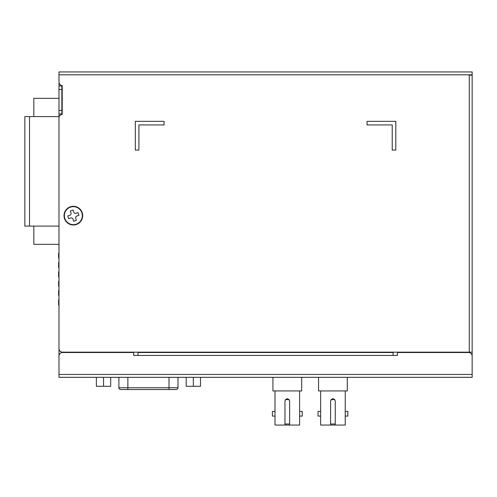 <?xml version="1.0" encoding="UTF-8"?>
<svg xmlns="http://www.w3.org/2000/svg" width="497" height="497" viewBox="0 0 497 497"><rect width="100%" height="100%" fill="white"/><g stroke="black" fill="none" stroke-linecap="round" stroke-linejoin="round"><path stroke-width="0.75" d="M468.919 352.168L468.919 352.547M61.858 352.1L61.858 352.603M61.858 85.534L61.858 114.385M58.981 374.446L58.981 377.316L472.15 377.316L472.15 356.119A3.591 3.591 0 0 0 468.559 352.528L397.42 352.528L397.42 355.436L133.712 355.436L133.712 352.528L62.572 352.528A3.591 3.591 0 0 0 58.981 356.119L58.981 374.446L472.15 374.446M61.858 113.968L58.981 113.968L58.981 118.28M61.858 85.944L58.981 85.944L58.981 113.968M58.981 85.944L58.981 78.762M58.981 370.495L58.981 327.722M393.108 352.168L393.108 352.528L138.023 352.528L138.023 355.405M138.023 352.528L138.023 352.168M393.108 352.528L393.108 355.405M305.444 71.935L290.354 71.935M82.695 215.642A9.344 9.344 0 0 1 73.351 224.986A9.344 9.344 0 0 1 64.014 215.642A9.344 9.344 0 0 1 73.351 206.305A9.344 9.344 0 0 1 82.695 215.642M472.15 372.29L472.15 352.168L62.572 352.168A3.591 3.591 0 0 1 58.981 348.577L58.981 117.901A3.591 3.591 0 0 1 62.212 114.329L62.212 85.583A3.591 3.591 0 0 1 58.981 82.011L58.981 75.165M472.15 352.168L472.15 75.165L469.274 75.165L469.274 352.603M472.15 74.805L58.981 74.805L58.981 71.935L472.15 71.935L472.15 75.165M392.214 124.927L392.214 150.075L395.805 150.075L395.805 121.336L367.059 121.336L367.059 124.927L392.214 124.927M138.918 150.075L138.918 124.927L164.072 124.927L164.072 121.336L135.327 121.336L135.327 150.075L138.918 150.075M459.216 352.168L459.216 352.528M64.368 352.528L64.368 352.168M320.627 390.934L320.627 425.065L330.592 425.065L330.592 400.998C332.151 397.985 333.704 397.985 335.264 400.998L335.264 425.065L345.235 425.065L345.235 411.417L347.838 411.417L347.838 416.082L345.235 416.082M345.235 390.934L345.235 411.417M274.996 390.934L274.996 425.065L284.967 425.065L284.967 400.998C286.52 397.985 288.08 397.985 289.639 400.998L289.639 425.065L299.61 425.065L299.61 411.417L302.213 411.417L302.213 416.082L299.61 416.082M299.61 390.934L299.61 411.417M320.627 411.417L318.018 411.417L318.018 416.082L320.627 416.082M274.996 411.417L272.393 411.417L272.393 416.082L274.996 416.082M335.264 425.065L330.592 425.065M330.592 423.991L335.264 423.991M289.639 425.065L284.967 425.065M284.967 423.991L289.639 423.991M331.064 399.594L334.798 399.594M285.433 399.594L289.167 399.594M318.558 377.316L318.558 390.934L347.304 390.934L347.304 377.316M272.934 377.316L272.934 390.934L301.673 390.934L301.673 377.316M118.889 377.316L118.889 387.741C118.64 388.443 119.237 389.045 120.69 389.536L176.193 389.536A1.795 1.795 0 0 0 177.988 387.741L177.988 377.316M165.83 389.536L169.011 389.536L169.011 387.741L177.988 387.741M93.113 352.528L93.113 352.168M118.261 352.528L118.261 352.168M193.352 377.316L193.352 386.299L186.195 386.299L186.195 377.316M200.508 377.316L200.508 386.299L193.352 386.299M103.531 377.316L103.531 386.299L96.375 386.299L96.375 377.316M110.688 377.316L110.688 386.299L103.531 386.299M58.981 304.891L58.621 304.891L58.621 299.859L58.981 299.859M58.981 295.547L58.621 295.547L58.621 290.515L58.981 290.515M58.981 286.204L58.621 286.204L58.621 281.178L58.981 281.178M58.981 276.866L58.621 276.866L58.621 271.834L58.981 271.834M58.981 267.523L58.621 267.523L58.621 262.497L58.981 262.497M58.981 258.185L58.621 258.185L58.621 253.153L58.981 253.153M29.522 226.098L29.522 116.59L24.85 116.59L24.85 226.098L58.981 226.098M29.522 116.59L58.981 116.59M58.981 244.35L33.833 244.35L33.833 226.098M33.833 116.59L33.833 98.338L58.981 98.338M76.097 224.197A8.983 8.983 0 0 0 81.906 212.902A8.983 8.983 0 0 0 70.611 207.094A8.983 8.983 0 0 0 64.803 218.388A8.983 8.983 0 0 0 76.097 224.197M78.924 215.369L76.867 216.027A1.795 1.795 0 0 0 75.712 218.282L76.37 220.339L73.631 221.215L72.972 219.165A1.795 1.795 0 0 0 70.711 218.003L68.661 218.661L67.785 215.922L69.835 215.263A1.795 1.795 0 0 0 70.996 213.002L70.338 210.952L73.071 210.076L73.73 212.126A1.795 1.795 0 0 0 75.991 213.288L78.048 212.629L78.924 215.369M61.858 110.377L58.981 110.377M61.858 89.522L58.981 89.522M169.011 377.316L169.011 387.741L127.872 387.741L127.872 377.316M118.889 387.741L127.872 387.741L127.872 389.536M61.858 104.451L62.212 104.451"/></g></svg>
